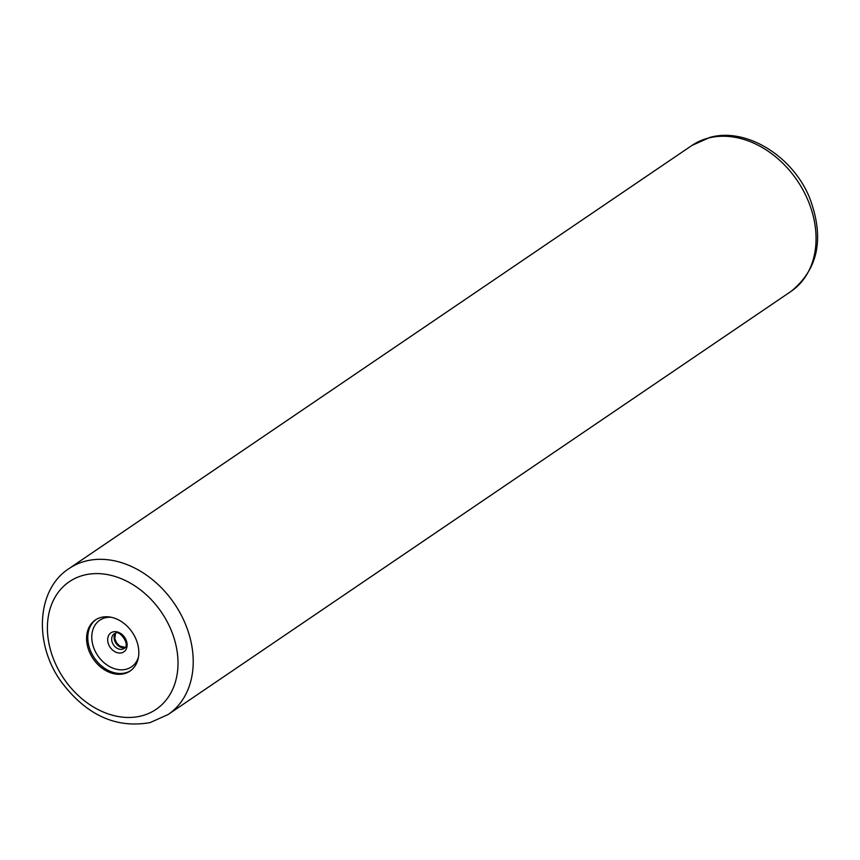 <?xml version="1.0" encoding="UTF-8"?>
<svg xmlns="http://www.w3.org/2000/svg" width="860" height="860" viewBox="0 0 860 860"><rect width="100%" height="100%" fill="white"/><g stroke="black" fill="none" stroke-linecap="round" stroke-linejoin="round"><path stroke-width="1.29" d="M101.157 617.394A30.874 23.607 -124.2 0 0 95.352 619.995A30.874 23.607 -124.2 0 0 91.02 655.266A30.874 23.607 -124.2 0 0 124.248 673.67A30.874 23.607 -124.2 0 0 130.053 671.069A30.874 23.607 -124.2 0 0 134.375 635.798A30.874 23.607 -124.2 0 0 101.157 617.394M85.602 561.129A88.204 67.467 -124.2 0 0 69.015 568.578L691.859 145.49A88.204 67.467 55.8 0 1 708.446 138.051A88.204 67.467 55.8 0 1 803.358 190.662A88.204 67.467 55.8 0 1 790.985 291.422L168.141 714.509A88.204 67.467 -124.2 0 0 180.514 613.739A88.204 67.467 -124.2 0 0 85.602 561.129M141.556 715.885A77.185 59.028 -124.2 0 0 171.291 630.498A77.185 59.028 -124.2 0 0 83.85 575.179A77.185 59.028 -124.2 0 0 54.116 660.566A77.185 59.028 -124.2 0 0 141.556 715.885M95.965 619.598A30.874 23.607 -124.2 0 0 92.461 654.858A30.874 23.607 -124.2 0 0 125.453 672.853A30.874 23.607 55.8 0 0 130.645 670.649M138.449 657.191A28.208 21.575 55.8 0 1 126.183 669.252A28.208 21.575 -124.2 0 1 94.224 649.031A28.208 21.575 -124.2 0 1 105.092 617.824A28.208 21.575 55.8 0 1 111.348 617.297M113.111 631.863A11.492 8.783 -124.2 0 0 108.682 644.581A11.492 8.783 -124.2 0 0 121.701 652.815A11.492 8.783 55.8 0 0 126.119 640.098A11.492 8.783 55.8 0 0 113.111 631.863M124.087 648.462A8.826 6.751 55.8 0 1 122.432 649.203A8.826 6.751 -124.2 0 1 112.939 643.946A8.826 6.751 -124.2 0 1 114.176 633.863L115.423 633.315C119.218 629.402 131.032 644.978 124.087 648.462M115.143 633.347A8.826 6.751 -124.2 0 0 114.176 633.863M115.433 633.315A8.826 6.751 -124.2 0 0 115.885 643.194A8.826 6.751 -124.2 0 0 124.85 647.558A8.826 6.751 55.8 0 0 125.066 647.505M691.859 145.49L709.822 137.428C746.211 127.108 792.705 156.047 809.647 197.897C824.643 237.983 818.419 269.159 790.985 291.422M69.015 568.578C36.722 589.261 33.626 643.011 60.727 681.045C85.882 714.896 115.702 728.742 150.177 722.572L168.141 714.509M115.541 633.283L114.799 638.69L116.67 642.957L119.809 646.075L125.141 647.408"/></g></svg>
